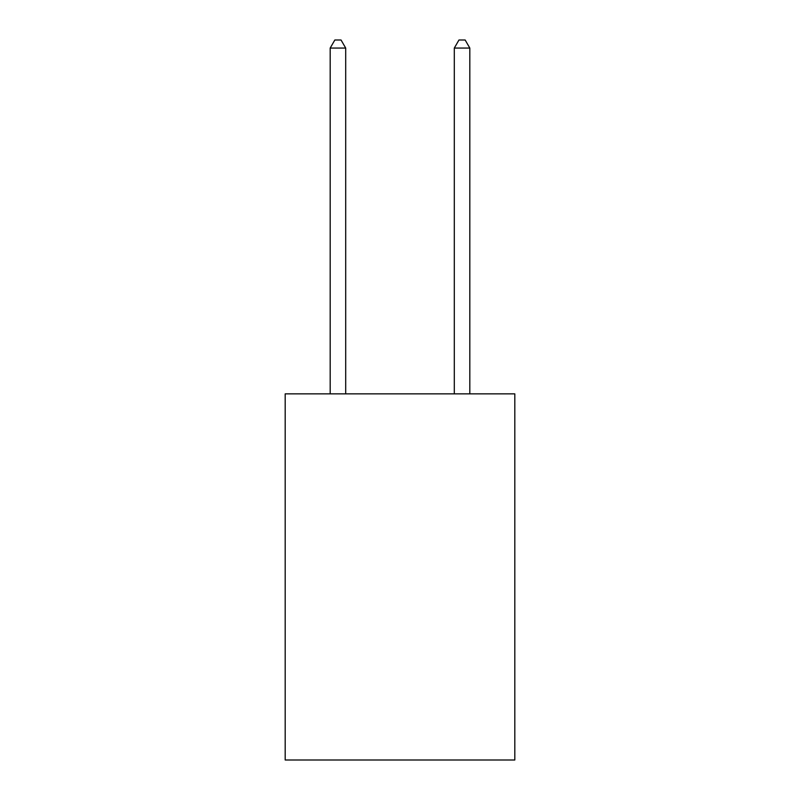 <?xml version="1.0" encoding="UTF-8"?>
<svg xmlns="http://www.w3.org/2000/svg" width="800" height="800" viewBox="0 0 800 800"><rect width="100%" height="100%" fill="white"/><g stroke="black" fill="none" stroke-linecap="round" stroke-linejoin="round"><path stroke-width="1.2" d="M514.81 393.86L514.81 760L285.19 760L285.19 393.86L514.81 393.86M345.7 393.86L345.7 48.07L330.18 48.07L330.18 393.86M330.18 48.07L334.84 40L341.04 40L345.7 48.07M469.82 393.86L469.82 48.07L454.3 48.07L454.3 393.86M454.3 48.07L458.96 40L465.16 40L469.82 48.07"/></g></svg>
